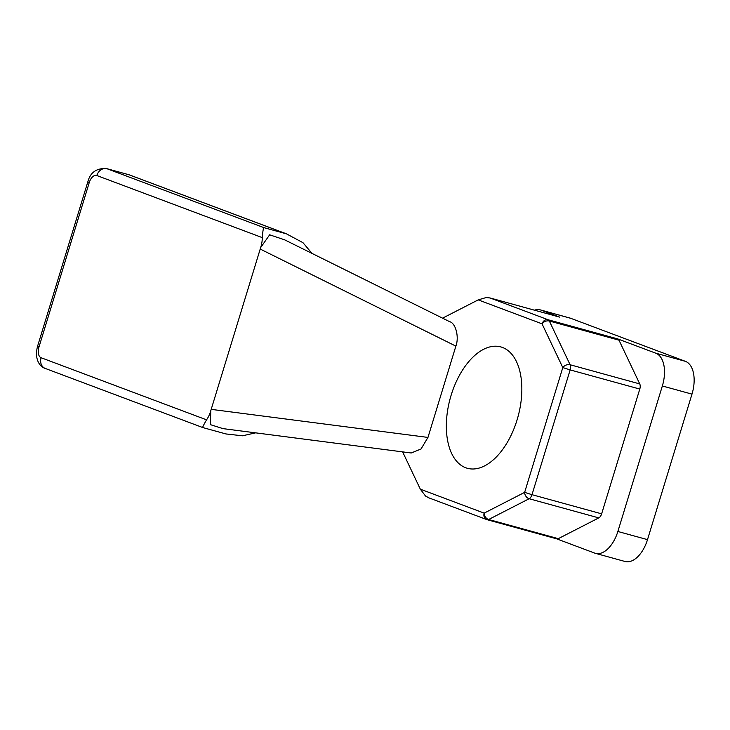 <?xml version="1.0" encoding="UTF-8"?>
<svg xmlns="http://www.w3.org/2000/svg" width="730" height="730" viewBox="0 0 730 730"><rect width="100%" height="100%" fill="white"/><g stroke="black" fill="none" stroke-linecap="round" stroke-linejoin="round"><path stroke-width="1.09" d="M451.131 395.222A62.953 35.113 105.4 0 1 500.789 346.905A62.953 35.113 105.4 0 1 517.059 419.969A62.953 35.113 105.4 0 1 467.392 468.295A62.953 35.113 105.4 0 1 451.131 395.222M129.703 175.008L128.653 174.671A18.515 10.329 -74.6 0 1 129.155 174.826A9.262 7.674 -69.4 0 1 129.703 175.008L286.753 233.947A9.262 7.674 -69.4 0 0 286.206 233.773L129.155 174.826L106.927 168.712L263.977 227.66L286.206 233.773A18.515 10.329 -74.6 0 1 287.164 234.23L302.95 242.661L312.002 253.401M255.682 432.853L242.442 435.801L226.099 433.958A18.515 10.329 -74.6 0 1 225.588 433.839L202.831 427.579L45.26 368.44A9.262 7.674 110.6 0 1 41.108 357.737L206.554 419.832A18.515 10.329 -74.6 0 0 210.559 411.474L211.198 409.357L210.559 411.474M449.498 321.647C455.657 322.843 459.352 337.032 455.876 346.12L427.962 437.425L421.055 448.968L411.218 452.992L222.96 428.62L210.35 424.632L210.76 411.528M455.876 346.12L260.209 249.058L260.856 246.95L211.198 409.357L427.962 437.425M559.426 317.057A5.557 3.103 105.4 0 1 559.582 317.094A5.557 3.103 105.4 0 1 559.727 317.139L489.711 297.867L559.582 317.094M534.46 310.177A28.47 15.877 105.4 0 1 540.346 309.903A28.47 15.877 105.4 0 1 541.112 310.15L559.727 317.139M639.745 383.916L618.985 340.171L549.343 321.017L570.103 364.754L639.745 383.916A5.557 3.103 105.4 0 1 639.79 389.063L570.148 369.9L531.997 494.685L601.639 513.838L639.79 389.063M601.639 513.838A5.557 3.103 105.4 0 1 598.783 517.889L529.14 498.736L488.662 519.495L558.304 538.658L598.783 517.889M558.304 538.658A5.557 3.103 105.4 0 1 556.78 538.868A5.557 3.103 105.4 0 1 556.634 538.822M428.966 497.887L425.508 496.017L420.325 489.173L484.163 513.126L524.642 492.367L562.793 367.582L542.043 323.837L478.205 299.884L486.189 297.539L490.086 297.977L548.111 319.758L617.753 338.912L655.759 353.183A28.47 15.877 105.4 0 1 662.347 385.978L617.863 531.476A28.47 15.877 105.4 0 1 595.406 553.331A28.47 15.877 105.4 0 1 594.64 553.084L556.707 538.849M617.753 338.912A5.557 3.103 105.4 0 1 618.985 340.171M540.346 309.903L569.975 318.052A28.47 15.877 105.4 0 1 570.741 318.307L685.397 361.332A28.47 15.877 105.4 0 1 691.985 394.127L647.501 539.634A28.47 15.877 105.4 0 1 625.044 561.489L595.406 553.331M478.205 299.884L442.562 318.161M402.632 451.879L420.325 489.173M428.419 497.696L486.664 519.55A5.557 4.608 110.6 0 1 484.163 513.126A5.557 4.106 62.8 0 0 488.662 519.495A5.557 3.103 -74.6 0 1 487.138 519.705L556.78 538.868M524.642 492.367A5.557 4.106 62.8 0 0 529.14 498.736A5.557 3.103 -74.6 0 0 531.997 494.685L524.642 492.367M562.793 367.582A5.557 3.869 -25.4 0 1 570.103 364.754A5.557 3.103 -74.6 0 1 570.148 369.9L562.793 367.582M542.043 323.837A5.557 3.869 -25.4 0 1 549.343 321.017A5.557 3.103 -74.6 0 0 548.111 319.758A5.557 4.608 -69.4 0 0 542.043 323.837M260.856 246.95A18.515 10.329 -74.6 0 0 262.262 237.615L96.816 175.519A9.262 5.165 -74.6 0 0 89.261 182.546L38.964 347.069A9.262 5.165 -74.6 0 0 41.108 357.737M450.227 321.966L284.572 239.796L269.644 234.814L261.066 247.005M263.977 227.66C263.393 227.66 262.818 230.981 262.262 237.615M206.554 419.832C203.414 425.289 202.183 427.871 202.858 427.561M570.741 318.307L541.112 310.15M685.397 361.332L655.759 353.183M691.985 394.127L662.347 385.978M647.501 539.634L617.863 531.476M486.992 519.66A5.557 3.103 -74.6 0 0 487.138 519.705A5.557 5.557 0 0 1 486.664 519.55A5.557 4.608 110.6 0 0 486.992 519.66M128.653 174.671L106.434 168.557A18.515 10.329 105.4 0 1 106.927 168.712A9.262 7.674 -69.4 0 0 96.816 175.519M89.261 182.546L87.819 181.879L37.522 346.403C34.191 359.315 39.849 366.88 45.26 368.44M38.964 347.069L37.522 346.403M226.501 434.049L225.588 433.839M106.434 168.557C96.424 168.073 90.219 172.517 87.819 181.879"/></g></svg>

